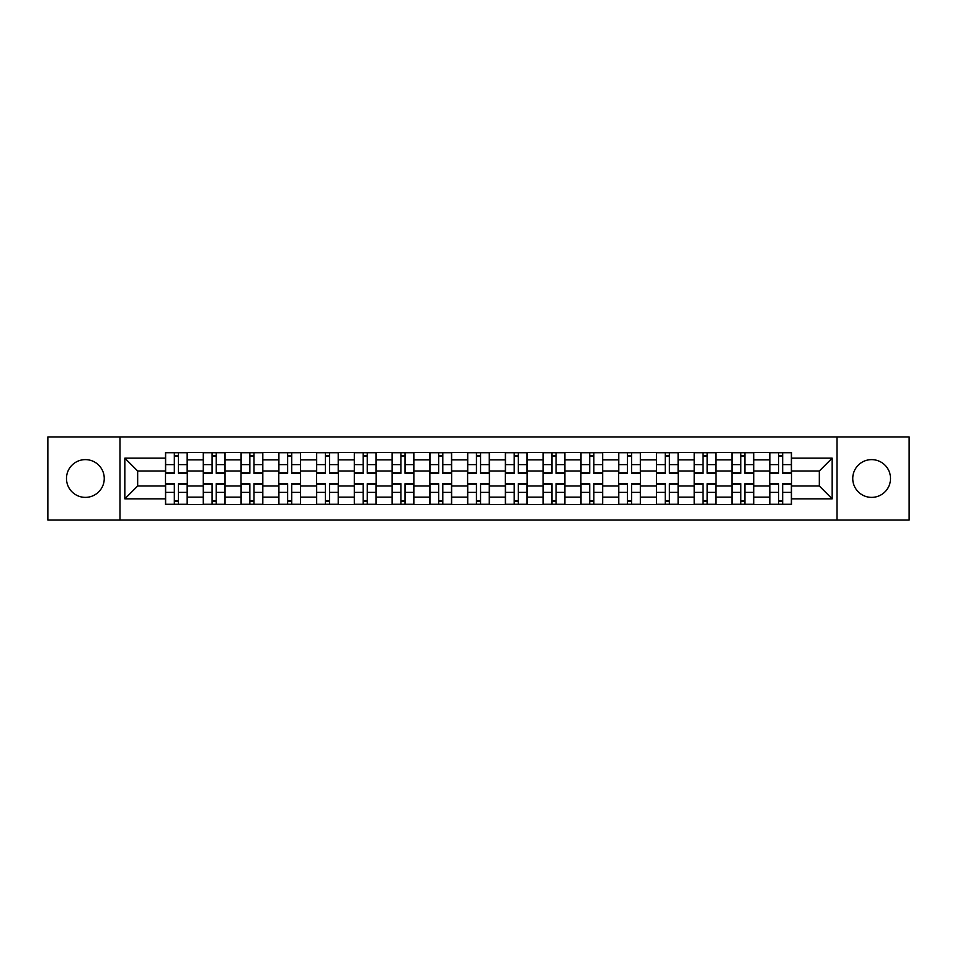 <?xml version="1.0" encoding="UTF-8"?>
<svg xmlns="http://www.w3.org/2000/svg" width="957" height="957" viewBox="0 0 957 957"><rect width="100%" height="100%" fill="white"/><g stroke="black" fill="none" stroke-linecap="round" stroke-linejoin="round"><path stroke-width="1.44" d="M871.624 459.623A18.877 18.877 0 0 0 852.747 478.5A18.877 18.877 0 0 0 871.624 497.377A18.877 18.877 0 0 0 890.512 478.5A18.877 18.877 0 0 0 871.624 459.623M85.376 459.623A18.877 18.877 0 0 0 66.488 478.5A18.877 18.877 0 0 0 85.376 497.377A18.877 18.877 0 0 0 104.253 478.5A18.877 18.877 0 0 0 85.376 459.623M837.016 520.01L909.15 520.01L909.15 436.99L47.85 436.99L47.85 520.01L837.016 520.01L837.016 436.99M203.267 504.518L203.267 459.862L187.285 459.862L187.285 504.518M187.285 459.862L187.285 452.482M203.267 459.862L203.267 452.482M225.051 452.482L225.051 504.518M241.02 504.518L241.02 452.482M262.816 452.482L262.816 504.518M278.786 504.518L278.786 452.482M300.57 452.482L300.57 504.518M316.552 504.518L316.552 452.482M338.335 452.482L338.335 504.518M354.317 504.518L354.317 452.482M376.101 452.482L376.101 504.518M392.083 504.518L392.083 452.482M413.867 452.482L413.867 504.518M429.849 504.518L429.849 452.482M451.632 452.482L451.632 504.518M467.602 504.518L467.602 452.482M489.398 452.482L489.398 504.518M505.368 504.518L505.368 452.482M527.151 452.482L527.151 504.518M543.133 504.518L543.133 452.482M564.917 452.482L564.917 504.518M580.899 504.518L580.899 452.482M602.683 452.482L602.683 504.518M618.665 504.518L618.665 452.482M640.448 452.482L640.448 504.518M656.43 504.518L656.43 452.482M678.214 452.482L678.214 504.518M694.184 504.518L694.184 452.482M715.98 452.482L715.98 504.518M731.949 504.518L731.949 452.482M753.733 452.482L753.733 504.518M769.715 504.518L769.715 452.482M769.715 486L753.733 486M731.949 486L715.98 486M694.184 486L678.214 486M656.43 486L640.448 486M618.665 486L602.683 486M580.899 486L564.917 486M543.133 486L527.151 486M505.368 486L489.398 486M467.602 486L451.632 486M429.849 486L413.867 486M392.083 486L376.101 486M354.317 486L338.335 486M316.552 486L300.57 486M278.786 486L262.816 486M241.02 486L225.051 486M203.267 486L187.285 486M769.715 471L753.733 471M731.949 471L715.98 471M694.184 471L678.214 471M656.43 471L640.448 471M618.665 471L602.683 471M580.899 471L564.917 471M543.133 471L527.151 471M505.368 471L489.398 471M467.602 471L451.632 471M429.849 471L413.867 471M392.083 471L376.101 471M354.317 471L338.335 471M316.552 471L300.57 471M278.786 471L262.816 471M241.02 471L225.051 471M203.267 471L187.285 471M137.664 486L165.501 486L165.501 471L137.664 471L137.664 486L124.829 498.836L124.829 458.164L165.501 458.164L165.501 471M791.499 471L791.499 486L819.336 486L819.336 471L791.499 471L791.499 452.482L165.501 452.482L165.501 458.164M791.499 458.164L832.171 458.164L832.171 498.836L791.499 498.836L791.499 486M165.501 486L165.501 504.518L791.499 504.518L791.499 498.836M165.501 498.836L124.829 498.836M119.984 520.01L119.984 436.99M178.445 500.894L174.33 500.894M174.33 456.106L178.445 456.106M216.21 500.894L212.095 500.894M212.095 456.106L216.21 456.106M253.976 500.894L249.861 500.894M249.861 456.106L253.976 456.106M291.741 500.894L287.626 500.894M287.626 456.106L291.741 456.106M329.507 500.894L325.392 500.894M325.392 456.106L329.507 456.106M367.273 500.894L363.158 500.894M363.158 456.106L367.273 456.106M405.026 500.894L400.911 500.894M400.911 456.106L405.026 456.106M442.792 500.894L438.677 500.894M438.677 456.106L442.792 456.106M480.558 500.894L476.442 500.894M476.442 456.106L480.558 456.106M518.323 500.894L514.208 500.894M514.208 456.106L518.323 456.106M556.089 500.894L551.974 500.894M551.974 456.106L556.089 456.106M593.842 500.894L589.727 500.894M589.727 456.106L593.842 456.106M631.608 500.894L627.493 500.894M627.493 456.106L631.608 456.106M669.374 500.894L665.259 500.894M665.259 456.106L669.374 456.106M707.139 500.894L703.024 500.894M703.024 456.106L707.139 456.106M744.905 500.894L740.79 500.894M740.79 456.106L744.905 456.106M782.67 500.894L778.555 500.894M778.555 456.106L782.67 456.106M124.829 458.164L137.664 471M819.336 486L832.171 498.836M819.336 471L832.171 458.164M178.445 473.296L178.445 452.721L187.165 452.721L187.165 473.296L178.445 473.296M174.33 455.867L178.445 455.867M174.33 452.721L165.621 452.721L165.621 473.296L174.33 473.296L174.33 452.721L178.445 452.721M174.33 483.704L174.33 504.279L165.621 504.279L165.621 483.704L174.33 483.704M178.445 501.133L174.33 501.133M178.445 504.279L187.165 504.279L187.165 483.704L178.445 483.704L178.445 504.279L174.33 504.279M216.21 473.296L216.21 452.721L224.931 452.721L224.931 473.296L216.21 473.296M212.095 455.867L216.21 455.867M212.095 452.721L203.386 452.721L203.386 473.296L212.095 473.296L212.095 452.721L216.21 452.721M253.976 473.296L253.976 452.721L262.697 452.721L262.697 473.296L253.976 473.296M249.861 455.867L253.976 455.867M249.861 452.721L241.152 452.721L241.152 473.296L249.861 473.296L249.861 452.721L253.976 452.721M291.741 473.296L291.741 452.721L300.45 452.721L300.45 473.296L291.741 473.296M287.626 455.867L291.741 455.867M287.626 452.721L278.906 452.721L278.906 473.296L287.626 473.296L287.626 452.721L291.741 452.721M212.095 483.704L212.095 504.279L203.386 504.279L203.386 483.704L212.095 483.704M216.21 501.133L212.095 501.133M216.21 504.279L224.931 504.279L224.931 483.704L216.21 483.704L216.21 504.279L212.095 504.279M249.861 483.704L249.861 504.279L241.152 504.279L241.152 483.704L249.861 483.704M253.976 501.133L249.861 501.133M253.976 504.279L262.697 504.279L262.697 483.704L253.976 483.704L253.976 504.279L249.861 504.279M287.626 483.704L287.626 504.279L278.906 504.279L278.906 483.704L287.626 483.704M291.741 501.133L287.626 501.133M291.741 504.279L300.45 504.279L300.45 483.704L291.741 483.704L291.741 504.279L287.626 504.279M329.507 473.296L329.507 452.721L338.216 452.721L338.216 473.296L329.507 473.296M325.392 455.867L329.507 455.867M325.392 452.721L316.671 452.721L316.671 473.296L325.392 473.296L325.392 452.721L329.507 452.721M367.273 473.296L367.273 452.721L375.981 452.721L375.981 473.296L367.273 473.296M363.158 455.867L367.273 455.867M363.158 452.721L354.437 452.721L354.437 473.296L363.158 473.296L363.158 452.721L367.273 452.721M325.392 483.704L325.392 504.279L316.671 504.279L316.671 483.704L325.392 483.704M329.507 501.133L325.392 501.133M329.507 504.279L338.216 504.279L338.216 483.704L329.507 483.704L329.507 504.279L325.392 504.279M363.158 483.704L363.158 504.279L354.437 504.279L354.437 483.704L363.158 483.704M367.273 501.133L363.158 501.133M367.273 504.279L375.981 504.279L375.981 483.704L367.273 483.704L367.273 504.279L363.158 504.279M405.026 473.296L405.026 452.721L413.747 452.721L413.747 473.296L405.026 473.296M400.911 455.867L405.026 455.867M400.911 452.721L392.203 452.721L392.203 473.296L400.911 473.296L400.911 452.721L405.026 452.721M442.792 473.296L442.792 452.721L451.513 452.721L451.513 473.296L442.792 473.296M438.677 455.867L442.792 455.867M438.677 452.721L429.968 452.721L429.968 473.296L438.677 473.296L438.677 452.721L442.792 452.721M480.558 473.296L480.558 452.721L489.278 452.721L489.278 473.296L480.558 473.296M476.442 455.867L480.558 455.867M476.442 452.721L467.722 452.721L467.722 473.296L476.442 473.296L476.442 452.721L480.558 452.721M518.323 473.296L518.323 452.721L527.032 452.721L527.032 473.296L518.323 473.296M514.208 455.867L518.323 455.867M514.208 452.721L505.487 452.721L505.487 473.296L514.208 473.296L514.208 452.721L518.323 452.721M556.089 473.296L556.089 452.721L564.797 452.721L564.797 473.296L556.089 473.296M551.974 455.867L556.089 455.867M551.974 452.721L543.253 452.721L543.253 473.296L551.974 473.296L551.974 452.721L556.089 452.721M593.842 473.296L593.842 452.721L602.563 452.721L602.563 473.296L593.842 473.296M589.727 455.867L593.842 455.867M589.727 452.721L581.019 452.721L581.019 473.296L589.727 473.296L589.727 452.721L593.842 452.721M631.608 473.296L631.608 452.721L640.329 452.721L640.329 473.296L631.608 473.296M627.493 455.867L631.608 455.867M627.493 452.721L618.784 452.721L618.784 473.296L627.493 473.296L627.493 452.721L631.608 452.721M669.374 473.296L669.374 452.721L678.094 452.721L678.094 473.296L669.374 473.296M665.259 455.867L669.374 455.867M665.259 452.721L656.55 452.721L656.55 473.296L665.259 473.296L665.259 452.721L669.374 452.721M400.911 483.704L400.911 504.279L392.203 504.279L392.203 483.704L400.911 483.704M405.026 501.133L400.911 501.133M405.026 504.279L413.747 504.279L413.747 483.704L405.026 483.704L405.026 504.279L400.911 504.279M438.677 483.704L438.677 504.279L429.968 504.279L429.968 483.704L438.677 483.704M442.792 501.133L438.677 501.133M442.792 504.279L451.513 504.279L451.513 483.704L442.792 483.704L442.792 504.279L438.677 504.279M476.442 483.704L476.442 504.279L467.722 504.279L467.722 483.704L476.442 483.704M480.558 501.133L476.442 501.133M480.558 504.279L489.278 504.279L489.278 483.704L480.558 483.704L480.558 504.279L476.442 504.279M514.208 483.704L514.208 504.279L505.487 504.279L505.487 483.704L514.208 483.704M518.323 501.133L514.208 501.133M518.323 504.279L527.032 504.279L527.032 483.704L518.323 483.704L518.323 504.279L514.208 504.279M551.974 483.704L551.974 504.279L543.253 504.279L543.253 483.704L551.974 483.704M556.089 501.133L551.974 501.133M556.089 504.279L564.797 504.279L564.797 483.704L556.089 483.704L556.089 504.279L551.974 504.279M589.727 483.704L589.727 504.279L581.019 504.279L581.019 483.704L589.727 483.704M593.842 501.133L589.727 501.133M593.842 504.279L602.563 504.279L602.563 483.704L593.842 483.704L593.842 504.279L589.727 504.279M627.493 483.704L627.493 504.279L618.784 504.279L618.784 483.704L627.493 483.704M631.608 501.133L627.493 501.133M631.608 504.279L640.329 504.279L640.329 483.704L631.608 483.704L631.608 504.279L627.493 504.279M665.259 483.704L665.259 504.279L656.55 504.279L656.55 483.704L665.259 483.704M669.374 501.133L665.259 501.133M669.374 504.279L678.094 504.279L678.094 483.704L669.374 483.704L669.374 504.279L665.259 504.279M707.139 473.296L707.139 452.721L715.848 452.721L715.848 473.296L707.139 473.296M703.024 455.867L707.139 455.867M703.024 452.721L694.303 452.721L694.303 473.296L703.024 473.296L703.024 452.721L707.139 452.721M703.024 483.704L703.024 504.279L694.303 504.279L694.303 483.704L703.024 483.704M707.139 501.133L703.024 501.133M707.139 504.279L715.848 504.279L715.848 483.704L707.139 483.704L707.139 504.279L703.024 504.279M744.905 473.296L744.905 452.721L753.614 452.721L753.614 473.296L744.905 473.296M740.79 455.867L744.905 455.867M740.79 452.721L732.069 452.721L732.069 473.296L740.79 473.296L740.79 452.721L744.905 452.721M740.79 483.704L740.79 504.279L732.069 504.279L732.069 483.704L740.79 483.704M744.905 501.133L740.79 501.133M744.905 504.279L753.614 504.279L753.614 483.704L744.905 483.704L744.905 504.279L740.79 504.279M782.67 473.296L782.67 452.721L791.379 452.721L791.379 473.296L782.67 473.296M778.555 455.867L782.67 455.867M778.555 452.721L769.835 452.721L769.835 473.296L778.555 473.296L778.555 452.721L782.67 452.721M778.555 483.704L778.555 504.279L769.835 504.279L769.835 483.704L778.555 483.704M782.67 501.133L778.555 501.133M782.67 504.279L791.379 504.279L791.379 483.704L782.67 483.704L782.67 504.279L778.555 504.279M731.949 459.862L715.98 459.862M694.184 459.862L678.214 459.862M656.43 459.862L640.448 459.862M618.665 459.862L602.683 459.862M580.899 459.862L564.917 459.862M543.133 459.862L527.151 459.862M505.368 459.862L489.398 459.862M467.602 459.862L451.632 459.862M429.849 459.862L413.867 459.862M392.083 459.862L376.101 459.862M354.317 459.862L338.335 459.862M316.552 459.862L300.57 459.862M278.786 459.862L262.816 459.862M241.02 459.862L225.051 459.862M769.715 459.862L753.733 459.862M731.949 497.138L715.98 497.138M694.184 497.138L678.214 497.138M656.43 497.138L640.448 497.138M618.665 497.138L602.683 497.138M580.899 497.138L564.917 497.138M543.133 497.138L527.151 497.138M505.368 497.138L489.398 497.138M467.602 497.138L451.632 497.138M429.849 497.138L413.867 497.138M392.083 497.138L376.101 497.138M354.317 497.138L338.335 497.138M316.552 497.138L300.57 497.138M278.786 497.138L262.816 497.138M241.02 497.138L225.051 497.138M203.267 497.138L187.285 497.138M769.715 497.138L753.733 497.138M178.445 472.782L187.165 472.782M178.445 464.612L187.165 464.612M165.621 472.782L174.33 472.782M165.621 464.612L174.33 464.612M174.33 484.218L165.621 484.218M174.33 492.388L165.621 492.388M187.165 484.218L178.445 484.218M187.165 492.388L178.445 492.388M216.21 472.782L224.931 472.782M216.21 464.612L224.931 464.612M203.386 472.782L212.095 472.782M203.386 464.612L212.095 464.612M253.976 472.782L262.697 472.782M253.976 464.612L262.697 464.612M241.152 472.782L249.861 472.782M241.152 464.612L249.861 464.612M291.741 472.782L300.45 472.782M291.741 464.612L300.45 464.612M278.906 472.782L287.626 472.782M278.906 464.612L287.626 464.612M212.095 484.218L203.386 484.218M212.095 492.388L203.386 492.388M224.931 484.218L216.21 484.218M224.931 492.388L216.21 492.388M249.861 484.218L241.152 484.218M249.861 492.388L241.152 492.388M262.697 484.218L253.976 484.218M262.697 492.388L253.976 492.388M287.626 484.218L278.906 484.218M287.626 492.388L278.906 492.388M300.45 484.218L291.741 484.218M300.45 492.388L291.741 492.388M329.507 472.782L338.216 472.782M329.507 464.612L338.216 464.612M316.671 472.782L325.392 472.782M316.671 464.612L325.392 464.612M367.273 472.782L375.981 472.782M367.273 464.612L375.981 464.612M354.437 472.782L363.158 472.782M354.437 464.612L363.158 464.612M325.392 484.218L316.671 484.218M325.392 492.388L316.671 492.388M338.216 484.218L329.507 484.218M338.216 492.388L329.507 492.388M363.158 484.218L354.437 484.218M363.158 492.388L354.437 492.388M375.981 484.218L367.273 484.218M375.981 492.388L367.273 492.388M405.026 472.782L413.747 472.782M405.026 464.612L413.747 464.612M392.203 472.782L400.911 472.782M392.203 464.612L400.911 464.612M442.792 472.782L451.513 472.782M442.792 464.612L451.513 464.612M429.968 472.782L438.677 472.782M429.968 464.612L438.677 464.612M480.558 472.782L489.278 472.782M480.558 464.612L489.278 464.612M467.722 472.782L476.442 472.782M467.722 464.612L476.442 464.612M518.323 472.782L527.032 472.782M518.323 464.612L527.032 464.612M505.487 472.782L514.208 472.782M505.487 464.612L514.208 464.612M556.089 472.782L564.797 472.782M556.089 464.612L564.797 464.612M543.253 472.782L551.974 472.782M543.253 464.612L551.974 464.612M593.842 472.782L602.563 472.782M593.842 464.612L602.563 464.612M581.019 472.782L589.727 472.782M581.019 464.612L589.727 464.612M631.608 472.782L640.329 472.782M631.608 464.612L640.329 464.612M618.784 472.782L627.493 472.782M618.784 464.612L627.493 464.612M669.374 472.782L678.094 472.782M669.374 464.612L678.094 464.612M656.55 472.782L665.259 472.782M656.55 464.612L665.259 464.612M400.911 484.218L392.203 484.218M400.911 492.388L392.203 492.388M413.747 484.218L405.026 484.218M413.747 492.388L405.026 492.388M438.677 484.218L429.968 484.218M438.677 492.388L429.968 492.388M451.513 484.218L442.792 484.218M451.513 492.388L442.792 492.388M476.442 484.218L467.722 484.218M476.442 492.388L467.722 492.388M489.278 484.218L480.558 484.218M489.278 492.388L480.558 492.388M514.208 484.218L505.487 484.218M514.208 492.388L505.487 492.388M527.032 484.218L518.323 484.218M527.032 492.388L518.323 492.388M551.974 484.218L543.253 484.218M551.974 492.388L543.253 492.388M564.797 484.218L556.089 484.218M564.797 492.388L556.089 492.388M589.727 484.218L581.019 484.218M589.727 492.388L581.019 492.388M602.563 484.218L593.842 484.218M602.563 492.388L593.842 492.388M627.493 484.218L618.784 484.218M627.493 492.388L618.784 492.388M640.329 484.218L631.608 484.218M640.329 492.388L631.608 492.388M665.259 484.218L656.55 484.218M665.259 492.388L656.55 492.388M678.094 484.218L669.374 484.218M678.094 492.388L669.374 492.388M707.139 472.782L715.848 472.782M707.139 464.612L715.848 464.612M694.303 472.782L703.024 472.782M694.303 464.612L703.024 464.612M703.024 484.218L694.303 484.218M703.024 492.388L694.303 492.388M715.848 484.218L707.139 484.218M715.848 492.388L707.139 492.388M744.905 472.782L753.614 472.782M744.905 464.612L753.614 464.612M732.069 472.782L740.79 472.782M732.069 464.612L740.79 464.612M740.79 484.218L732.069 484.218M740.79 492.388L732.069 492.388M753.614 484.218L744.905 484.218M753.614 492.388L744.905 492.388M782.67 472.782L791.379 472.782M782.67 464.612L791.379 464.612M769.835 472.782L778.555 472.782M769.835 464.612L778.555 464.612M778.555 484.218L769.835 484.218M778.555 492.388L769.835 492.388M791.379 484.218L782.67 484.218M791.379 492.388L782.67 492.388"/></g></svg>
